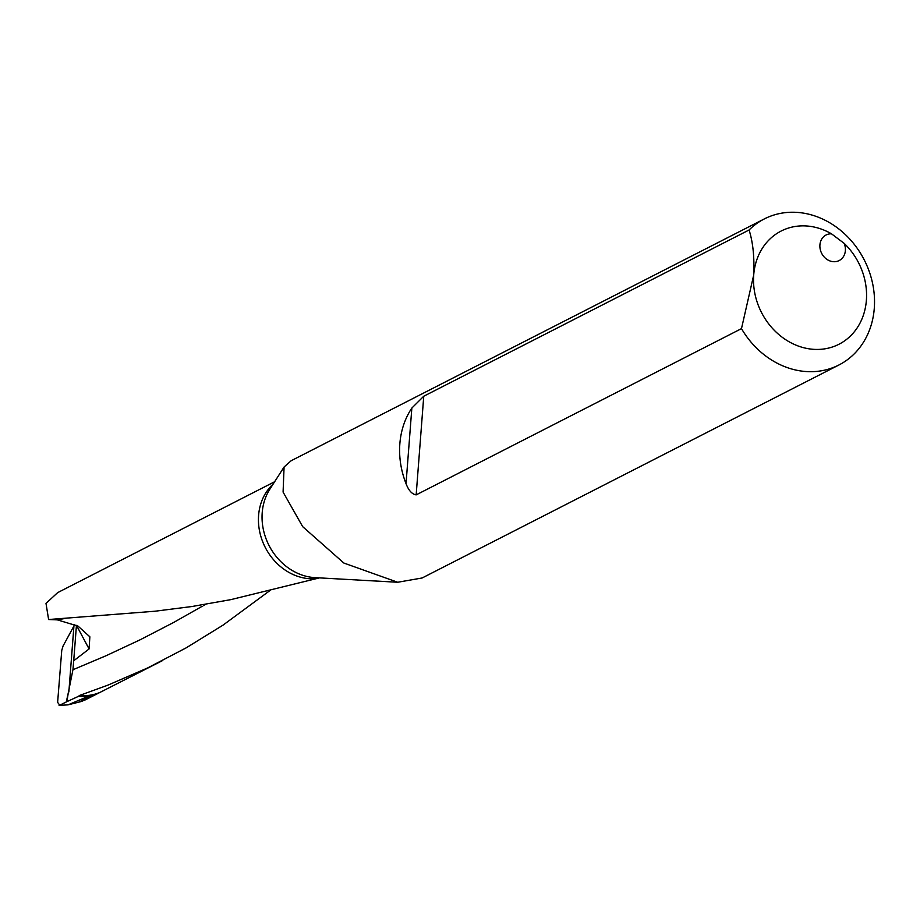 <?xml version="1.0" encoding="UTF-8"?>
<svg xmlns="http://www.w3.org/2000/svg" width="920" height="920" viewBox="0 0 920 920"><rect width="100%" height="100%" fill="white"/><g stroke="black" fill="none" stroke-linecap="round" stroke-linejoin="round"><path stroke-width="1.38" d="M319.424 577.886L230.724 599.656L191.969 606.51L154.939 611.225L48.611 619.528L46 603.417L57.626 592.641L274.631 481.746M87.63 696.612L68.022 704.858L81.73 701.396L99.256 692.737L87.63 696.612L78.349 696.394L79.626 695.428L107.663 685.239L147.511 668L186.173 647.852L223.054 625.117L270.308 590.283M84.985 700.028L162.714 660.502M66.355 701.661L68.264 692.956L66.907 701.661L59.742 705.192L57.626 702.362L61.743 650.463L63.054 646.035L74.692 624.599M48.611 619.528L57.362 619.873L78.062 626.14L89.861 636.812L89.09 648.956L73.715 660.767L72.944 669.748L106.11 655.707L140.15 639.779L173.604 622.483L205.574 604.359M68.264 692.956L72.944 669.748M76.44 625.37L73.715 660.767M838.925 364.987L422.142 577.978L397.704 582.256L343.873 563.051L302.68 526.654L283.084 492.085L284.073 467.026L291.157 460.736L764.29 218.937A82.007 70.368 -117.1 0 1 852.863 242.615A82.007 70.368 -117.1 0 1 838.925 364.987A82.007 70.368 -117.1 0 1 741.485 328.624L416.162 494.879C411.976 494.201 408.595 490.452 406.03 483.621L411.849 408.054A82.007 70.368 62.9 0 0 406.03 483.621M66.907 701.661L78.349 696.394M411.849 408.054L423.752 396.232L749.075 229.988A82.007 70.368 -117.1 0 1 764.29 218.937M68.022 704.858L59.075 705.387L68.022 704.858M831.484 233.818A63.56 54.533 62.9 0 0 753.71 274.988A63.56 54.533 62.9 0 0 833.094 346.759A63.56 54.533 62.9 0 0 844.18 243.386L831.484 233.818A14.352 12.316 62.9 0 0 826.114 234.98A14.352 12.316 62.9 0 0 821.675 253.368A14.352 12.316 62.9 0 0 839.178 260.544A14.352 12.316 62.9 0 0 844.18 243.386M741.485 328.624L753.71 274.988C754.526 257.278 752.985 242.282 749.075 229.988M317.043 578.588A54.119 46.437 -117.1 0 1 264.201 545.261A54.119 46.437 -117.1 0 1 273.067 484.173M79.626 695.428A54.119 46.437 62.9 0 0 99.256 692.737M57.362 619.873L67.332 618.021M73.922 626.106L68.862 691.955M284.073 467.026L269.836 489.221A55.522 47.644 62.9 0 0 268.996 545.41A55.522 47.644 62.9 0 0 315.019 577.634L397.704 582.256M77.866 702.638L91.896 695.462M423.752 396.232L416.162 494.879M89.09 648.956L76.498 625.404"/></g></svg>
